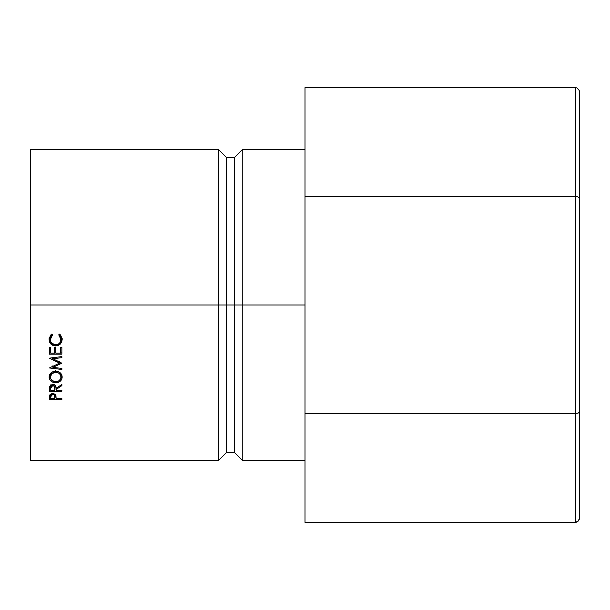 <?xml version="1.0" encoding="UTF-8"?>
<svg xmlns="http://www.w3.org/2000/svg" width="610" height="610" viewBox="0 0 610 610"><rect width="100%" height="100%" fill="white"/><g stroke="black" fill="none" stroke-linecap="round" stroke-linejoin="round"><path stroke-width="0.91" d="M242.254 305L305 305L242.254 305L242.254 149.709L242.254 305L234.415 305L242.254 305L242.254 460.291L242.254 305M30.5 149.709L30.5 305L30.5 149.709L218.731 149.709L218.731 305L218.731 149.709L226.569 157.555L226.569 305L226.569 157.555L234.415 157.555L234.415 305L234.415 157.555L242.254 149.709L305 149.709M226.569 305L234.415 305L218.731 305L226.569 305L226.569 452.445L226.569 305M30.5 460.291L30.5 305L218.731 305L30.5 305L30.5 460.291L218.731 460.291L218.731 305L218.731 460.291L226.569 452.445L234.415 452.445L234.415 305L234.415 452.445L242.254 460.291L305 460.291M50.569 335.157L51.705 334.112L52.452 335.073L50.5 338.245L50.752 341.524L51.85 343.27L55.655 344.848L57.752 344.452L59.475 343.247L60.573 341.47L60.786 338.192L58.842 335.073L59.582 334.112L60.718 335.18L62.189 339.412L61.686 342.157L60.016 344.398L57.942 345.557L55.571 345.923L53.032 345.458L50.92 344.025L49.532 341.913L49.105 339.427L50.569 335.157M49.601 379.336L49.105 377.132L49.555 374.868L50.965 372.939L53.1 371.627L55.64 371.2L58.156 371.627L60.283 372.908L62.075 375.905L61.732 379.26L60.314 381.12L58.209 382.371L55.701 382.79L53.192 382.386L51.042 381.181L49.601 379.336M61.869 391.193L49.418 391.193L49.593 386.725L50.714 385.162L52.75 384.582L54.282 384.872L55.441 385.756L56.128 388.341L61.869 384.445L61.869 385.627L56.128 389.5L56.128 390.263L61.869 390.263L61.869 391.193L61.869 390.263L56.128 390.263L56.128 389.5L61.869 385.627L61.869 384.445L56.128 388.341C56.272 386.061 55.152 384.811 52.75 384.582L49.593 386.725L49.418 391.193L61.869 391.193L61.869 390.263M49.418 358.299L59.635 363.087L49.418 367.967L61.869 369.462L61.869 368.44L52.895 367.35L52.895 365.779L52.895 367.35L61.869 363.194L52.91 358.764L61.869 363.194L52.895 367.35L61.869 368.44L61.869 369.462L49.418 367.967L59.635 363.087L49.418 358.146L61.869 356.591L61.869 357.643L52.91 358.764L52.91 357.407L52.91 358.764L61.869 357.643L61.869 356.591L49.418 358.146M61.869 354.174L49.418 354.174L49.418 347.464L50.699 347.464L50.699 353.114L54.526 353.114L54.526 347.464L55.807 347.464L55.807 353.114L60.596 353.114L60.596 347.464L61.869 347.464L61.869 354.174L61.869 347.464L60.596 347.464L60.596 353.114L55.807 353.114L55.807 347.464L54.526 347.464L54.526 353.114L50.699 353.114L50.699 347.464L49.418 347.464L49.418 354.174L61.869 354.174M61.869 399.497L49.418 399.497L50.035 394.449L52.757 393.305L55.594 394.617L56.128 398.612L61.869 398.612L61.869 399.497L61.869 398.612L56.128 398.612L55.922 395.341L52.757 393.305L49.608 395.257L49.418 399.497L61.869 399.497L61.869 398.612M56.128 397.895L56.128 398.612M56.112 397.11L54.869 397.11L56.112 397.11M50.699 397.11L49.425 397.11L50.699 397.11M54.847 393.862L54.877 394.54L54.847 393.862M52.765 393.305L52.765 394.22C54.427 394.495 55.129 395.371 54.877 396.858L54.877 394.54L54.847 398.612L50.699 398.612L54.847 398.612L54.549 395.112L52.765 394.22L52.765 393.305M50.699 394.464L50.699 398.612L50.699 396.782L52.765 394.22L51.011 395.082L50.699 396.782L50.699 394.464M61.869 352.931L60.596 352.931L61.869 352.931M55.807 352.931L54.526 352.931L55.807 352.931M50.699 352.931L49.418 352.931L50.699 352.931M60.527 362.332L59.635 362.736L60.527 362.332M59.635 363.087L59.635 361.616L59.635 363.087M52.91 358.55L51.469 357.887L52.91 358.55M52.895 366.785L51.919 366.671L52.895 366.785M56.128 388.341L56.128 389.5L56.128 388.341M56.128 389.02L54.862 389.02L56.128 389.02M50.699 389.02L49.418 389.02L50.699 389.02M50.775 385.123L51.004 384.414M54.542 384.437L54.778 385.139M52.75 384.582L52.75 385.535C54.412 385.833 55.113 386.77 54.862 388.349L54.862 386.244L54.847 390.263L50.699 390.263L54.847 390.263L54.542 386.496L52.75 385.535L52.75 384.582M50.699 386.199L50.699 390.263L50.699 388.303L52.75 385.535L50.996 386.481L50.699 388.303L50.699 386.199M62.189 377.041C61.862 373.45 59.673 371.498 55.64 371.2C51.56 371.505 49.387 373.48 49.105 377.132C49.486 380.594 51.69 382.485 55.701 382.79C59.719 382.508 61.884 380.594 62.189 377.041M60.314 379.199L62.113 376.134L60.474 379.054M55.701 381.822L55.701 382.79L55.701 381.822C52.414 381.54 50.645 379.961 50.378 377.079C50.615 374.174 52.369 372.55 55.64 372.207C58.972 372.504 60.733 374.128 60.916 377.079C60.695 379.969 58.949 381.547 55.693 381.822L57.736 381.471L59.422 380.419L60.817 378.025L60.916 375.264L60.916 377.079L60.543 375.241L59.429 373.648L57.98 372.687L55.64 372.207L55.64 370.514L55.64 372.207L51.873 373.663L50.378 377.079L51.164 372.763L50.378 375.264L50.782 378.901L51.919 380.449L55.693 381.822M50.897 379.138L49.181 376.172L51.042 379.26M60.543 373.472L60.916 375.264L60.543 373.472M52.452 334.31L50.378 339.495L52.452 335.073L51.705 334.112L49.105 339.427C49.341 343.43 51.499 345.603 55.571 345.923L60.016 344.398L62.189 339.412L59.582 334.112L58.842 335.073L60.916 339.419C60.825 342.797 59.071 344.604 55.655 344.848C52.353 344.505 50.592 342.721 50.378 339.495L50.889 336.24L52.452 334.31M60.916 338.55L60.916 339.419L58.842 334.31L60.382 336.209L60.916 338.55M54.237 344.772L57.942 344.536L60.016 343.407L61.686 341.219L62.189 338.542L60.016 344.398L60.016 343.407L55.571 344.894L55.571 345.923L55.571 344.894C51.537 344.536 49.38 342.423 49.105 338.558L49.547 340.998M50.096 342.05L53.032 344.437M575.581 87.649L305 87.649L575.581 87.649L575.581 196.328L305 196.328L305 87.649L305 196.328L575.581 196.328L575.581 413.671L305 413.671L305 196.328L305 413.671L575.581 413.671L575.581 522.351L305 522.351L305 413.671L305 522.351L575.581 522.351L578.349 521.024L579.5 517.821L579.5 411.407L579.5 517.821L579.203 519.552L577.083 522L575.581 522.351L575.581 413.671L578.349 413.008L579.5 411.407L579.5 198.593L579.5 411.407L578.349 413.008L575.581 413.671L575.581 196.328L577.083 196.496L575.581 196.328L575.581 87.649L577.083 88L575.581 87.649M579.5 92.179L579.5 198.593L579.203 197.724L577.083 196.496L579.203 197.724L579.5 198.593L579.5 92.179L579.203 90.448L577.083 88L579.203 90.448L579.5 92.179M54.877 396.858L54.877 394.533M54.862 388.341L54.862 386.237"/></g></svg>
